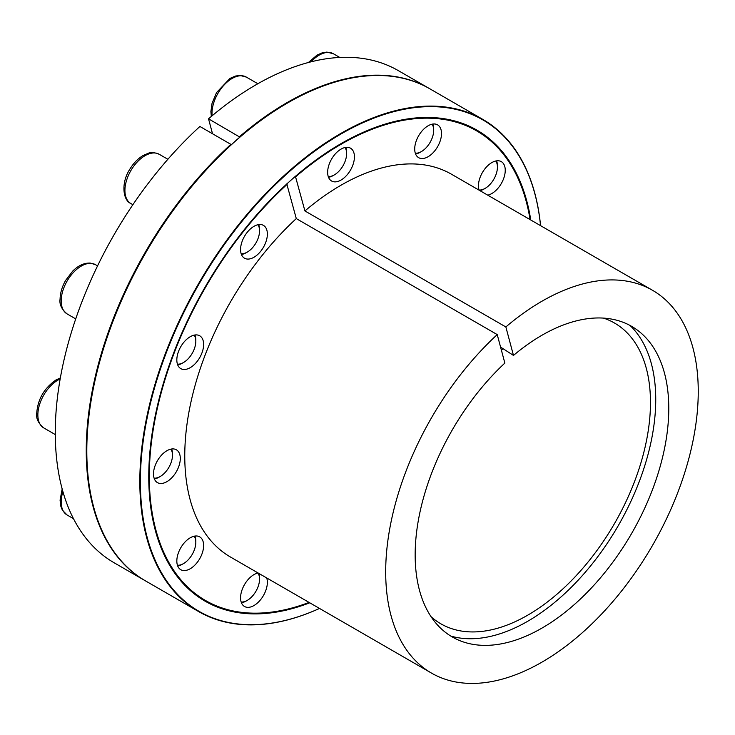 <?xml version="1.0" encoding="UTF-8"?>
<svg xmlns="http://www.w3.org/2000/svg" width="735" height="735" viewBox="0 0 735 735"><rect width="100%" height="100%" fill="white"/><g stroke="black" fill="none" stroke-linecap="round" stroke-linejoin="round"><path stroke-width="1.1" d="M501.38 350.108A173.653 100.263 -60 0 1 503.089 348.702M603.472 318.108A173.653 100.263 -60 0 1 614.506 323.033A173.653 100.263 -60 0 1 614.506 523.55A173.653 100.263 -60 0 1 440.853 623.804A173.653 100.263 -60 0 1 431.077 616.72M513.48 355.428L505.855 326.956A221.014 127.605 -60 0 1 652.478 290.27A221.014 127.605 -60 0 1 652.478 545.471A221.014 127.605 -60 0 1 431.463 673.076A221.014 127.605 -60 0 1 497.228 334.6L504.853 363.081A179.34 103.543 -60 0 0 418.031 522.236A179.34 103.543 -60 0 0 458.024 639.882A179.34 103.543 -60 0 0 631.641 533.435A179.34 103.543 -60 0 0 637.015 329.859A179.34 103.543 -60 0 0 513.48 355.428L500.572 347.076M630.051 325.476A181.104 104.563 -60 0 1 618.236 525.7A181.104 104.563 -60 0 1 450.748 636.051M230.873 144.354L199.902 126.466A284.16 164.061 -60 0 0 114.127 562.771L145.098 580.659A284.16 164.061 -60 0 1 230.873 144.354L231.222 144.786A283.765 163.831 -60 0 1 239.849 137.133L208.529 118.822A284.16 164.061 -60 0 1 398.278 70.597L429.258 88.476A284.16 164.061 -60 0 1 429.534 88.641M286.769 183.915L296.297 218.598L497.228 334.6M340.902 143.72A271.527 156.766 -60 0 1 530.137 219.636M309.123 602.443A271.527 156.766 -60 0 1 148.764 476.51M505.855 326.956L304.924 210.945L295.396 176.271M295.746 176.703A271.132 156.537 -60 0 1 530.073 219.6M309.067 602.406A271.132 156.537 -60 0 1 149.646 489.161A271.132 156.537 -60 0 1 287.119 184.347M309.747 602.801A271.922 156.996 -60 0 1 148.764 476.675A271.922 156.996 -60 0 1 295.608 176.152A271.922 156.996 -60 0 1 341.04 143.637A271.922 156.996 -60 0 1 530.753 219.995M212.525 133.761L208.529 118.822M239.849 137.133A283.765 163.831 -60 0 1 287.458 103.038A283.765 163.831 -60 0 1 287.596 102.955M86.803 450.739A283.765 163.831 -60 0 1 86.803 450.573A283.765 163.831 -60 0 1 231.222 144.786M239.5 136.701A284.16 164.061 -60 0 1 429.258 88.476M421.412 158.512A18.945 10.933 -60 0 1 418.638 157.657A18.945 10.933 -60 0 1 418.638 135.782A18.945 10.933 -60 0 1 437.582 124.849A18.945 10.933 -60 0 1 438.74 144.538A18.945 10.933 -60 0 1 421.412 158.512M540.537 225.636A283.765 163.831 -60 0 0 333.855 138.272A283.765 163.831 -60 0 0 140.514 473.138A283.765 163.831 -60 0 0 319.523 608.442A284.16 164.061 -60 0 1 198.68 611.593L145.659 580.981A284.16 164.061 -60 0 1 86.803 450.895A284.16 164.061 -60 0 1 240.069 137.022A284.16 164.061 -60 0 1 287.734 102.872A284.16 164.061 -60 0 1 429.819 88.797L482.84 119.41A284.16 164.061 -60 0 1 540.574 225.654M341.04 180.047A18.945 10.933 -60 0 1 331.568 180.985A18.945 10.933 -60 0 1 331.568 159.118A18.945 10.933 -60 0 1 350.512 148.176A18.945 10.933 -60 0 1 353.416 163.354A18.945 10.933 -60 0 1 341.04 180.047M260.668 251.324A18.945 10.933 -60 0 1 244.498 258.196A18.945 10.933 -60 0 1 244.498 236.321A18.945 10.933 -60 0 1 263.442 225.388A18.945 10.933 -60 0 1 260.668 251.324M201.831 353.232A18.945 10.933 -60 0 1 180.755 368.602A18.945 10.933 -60 0 1 180.755 346.727A18.945 10.933 -60 0 1 199.7 335.785A18.945 10.933 -60 0 1 201.831 353.232M180.296 458.465A18.945 10.933 -60 0 1 172.027 477.529A18.945 10.933 -60 0 1 157.428 482.61A18.945 10.933 -60 0 1 157.428 460.735A18.945 10.933 -60 0 1 176.372 449.792A18.945 10.933 -60 0 1 180.296 458.465M201.831 538.838A18.945 10.933 -60 0 1 198.386 560.833A18.945 10.933 -60 0 1 180.755 569.68A18.945 10.933 -60 0 1 180.755 547.805A18.945 10.933 -60 0 1 199.7 536.862A18.945 10.933 -60 0 1 201.831 538.838M266.713 577.958A18.945 10.933 -60 0 1 260.962 599.227A18.945 10.933 -60 0 1 244.498 606.476A18.945 10.933 -60 0 1 242.541 588.597A18.945 10.933 -60 0 1 258.095 572.978M479.101 190.172A18.945 10.933 -60 0 1 484.861 168.894A18.945 10.933 -60 0 1 501.325 161.645A18.945 10.933 -60 0 1 503.273 179.533A18.945 10.933 -60 0 1 487.728 195.152M304.924 210.945A221.014 127.605 -60 0 1 451.547 174.259L652.478 290.27M431.463 673.076L230.533 557.066A221.014 127.605 -60 0 1 296.297 218.598M198.68 611.593A284.16 164.061 -60 0 1 198.68 283.471A284.16 164.061 -60 0 1 482.84 119.41M328.242 176.547A17.364 10.024 120 0 0 334.342 174.893A17.364 10.024 120 0 0 346.626 153.624L346.626 152.338A18.945 10.933 120 0 0 345.762 147.386M328.508 177.273A18.945 10.933 120 0 0 333.231 175.536L334.342 174.893M346.626 153.624A17.364 10.024 120 0 0 345 147.524M241.438 254.485A18.945 10.933 120 0 0 246.161 252.748L247.272 252.105A17.364 10.024 120 0 0 259.556 230.836A17.364 10.024 120 0 0 257.93 224.726M259.556 230.836L259.556 229.55A18.945 10.933 120 0 0 258.692 224.588M241.172 253.75A17.364 10.024 120 0 0 247.272 252.105M177.695 364.882A18.945 10.933 120 0 0 182.418 363.145L183.529 362.502A17.364 10.024 120 0 0 195.813 341.233A17.364 10.024 120 0 0 194.187 335.132M195.813 341.233L195.813 339.947A18.945 10.933 120 0 0 194.95 334.995M177.438 364.156A17.364 10.024 120 0 0 183.529 362.502M154.368 478.889A18.945 10.933 120 0 0 159.091 477.162L160.202 476.51A17.364 10.024 120 0 0 172.486 455.25A17.364 10.024 120 0 0 170.86 449.14M172.486 455.25L172.486 453.954A18.945 10.933 120 0 0 171.623 449.002M154.102 478.163A17.364 10.024 120 0 0 160.202 476.51M177.695 565.959A18.945 10.933 120 0 0 182.418 564.232L183.529 563.58A17.364 10.024 120 0 0 195.813 542.32A17.364 10.024 120 0 0 194.187 536.21M195.813 542.32L195.813 541.024A18.945 10.933 120 0 0 194.95 536.072M177.438 565.233A17.364 10.024 120 0 0 183.529 563.58M241.438 602.764A18.945 10.933 120 0 0 246.161 601.028L247.272 600.385A17.364 10.024 120 0 0 259.556 579.116A17.364 10.024 120 0 0 257.93 573.015M259.556 579.116L259.556 577.829A18.945 10.933 120 0 0 258.904 573.447M241.172 602.029A17.364 10.024 120 0 0 247.272 600.385M479.055 190.016A17.364 10.024 120 0 0 485.155 188.362A17.364 10.024 120 0 0 491.292 182.923A17.364 10.024 120 0 0 497.43 167.102L497.43 165.807A18.945 10.933 120 0 0 496.575 160.855M479.918 190.641A18.945 10.933 120 0 0 484.034 189.014L485.155 188.362M497.43 167.102A17.364 10.024 120 0 0 495.813 160.993M415.312 153.211A17.364 10.024 120 0 0 421.412 151.566A17.364 10.024 120 0 0 432.042 138.336A17.364 10.024 120 0 0 433.696 130.297L433.696 129.011A18.945 10.933 120 0 0 432.832 124.05M415.578 153.946A18.945 10.933 120 0 0 420.301 152.209L421.412 151.566M433.696 130.297A17.364 10.024 120 0 0 432.07 124.187M257.838 83.735L246.298 77.074A28.417 16.409 120 0 0 223.385 85.793A28.417 16.409 120 0 0 212.121 115.772M159.229 154.286A28.417 16.409 120 0 0 130.812 170.685A28.417 16.409 120 0 0 130.812 203.503C122.92 200.333 120.972 183.033 129.498 169.757C133.154 163.547 137.62 158.843 142.902 155.627L148.24 153.293C150.96 152.062 154.626 152.393 159.229 154.286L167.883 159.275M91.333 263.396A28.417 16.409 120 0 0 65.341 284.371A28.417 16.409 120 0 0 67.078 313.9C61.584 309.251 59.25 304.318 60.077 299.09C60.224 292.907 62.062 286.687 65.617 280.421L72.701 271.105C78.351 265.482 84.231 262.808 90.322 263.075L95.486 264.683A28.417 16.409 120 0 0 91.333 263.396M60.169 378.957A28.417 16.409 120 0 0 57.955 380.096A28.417 16.409 120 0 0 39.387 405.141A28.417 16.409 120 0 0 43.742 427.908C38.248 423.259 35.914 418.325 36.75 413.098C37.77 399.197 44.201 388.135 56.053 379.912L60.344 377.955M62.898 491.614A28.417 16.409 120 0 0 67.078 514.978L62.392 510.2L60.72 505.956L60.077 500.167L62.172 488.995M339.772 57.44L333.368 53.747A28.417 16.409 120 0 0 311.043 61.813M246.298 77.074L239.821 75.411L235.31 76.082L229.972 78.424L216.568 92.546L212.048 103.341L210.89 111.619L211.34 116.424M132.888 204.697L130.812 203.503M97.562 265.877L95.486 264.683M75.723 318.898L67.078 313.9M55.281 434.569L43.742 427.908M73.472 518.671L67.078 514.978M333.368 53.747L326.891 52.084L322.38 52.755L317.042 55.097L308.415 62.493"/></g></svg>
